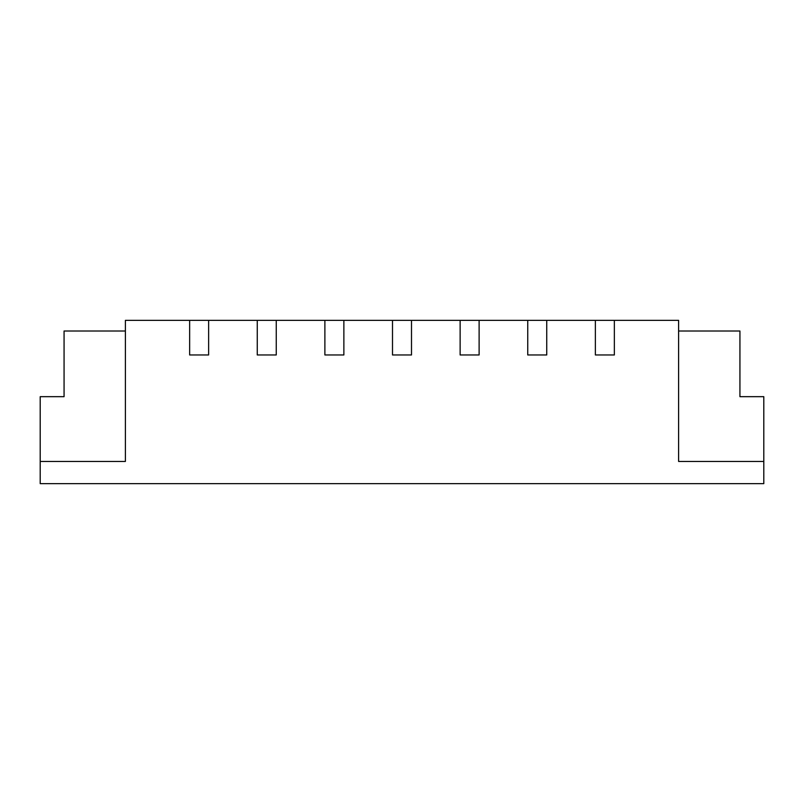 <?xml version="1.0" encoding="UTF-8"?>
<svg xmlns="http://www.w3.org/2000/svg" width="804" height="804" viewBox="0 0 804 804"><rect width="100%" height="100%" fill="white"/><g stroke="black" fill="none" stroke-linecap="round" stroke-linejoin="round"><path stroke-width="1.21" d="M125.394 331.007L64.069 331.007L64.069 396.673L40.2 396.673L40.2 483.646L763.8 483.646L763.8 461.456L678.606 461.456L678.606 320.354L614.356 320.354L614.356 354.966L595.372 354.966L614.356 354.966M40.2 461.456L125.394 461.456L125.394 320.354L595.372 320.354L595.372 354.966M546.74 320.354L546.74 354.966L527.746 354.966L546.74 354.966M527.746 320.354L527.746 354.966M479.114 320.354L479.114 354.966L460.129 354.966L479.114 354.966M460.129 320.354L460.129 354.966M411.497 320.354L411.497 354.966L392.503 354.966L411.497 354.966M392.503 320.354L392.503 354.966M343.871 320.354L343.871 354.966L324.886 354.966L343.871 354.966M324.886 320.354L324.886 354.966M276.254 320.354L276.254 354.966L257.26 354.966L276.254 354.966M257.26 320.354L257.26 354.966M208.628 320.354L208.628 354.966L189.643 354.966L208.628 354.966M189.643 320.354L189.643 354.966M595.372 320.354L614.356 320.354M678.606 331.007L739.931 331.007L739.931 396.673L763.8 396.673L763.8 461.456"/></g></svg>
